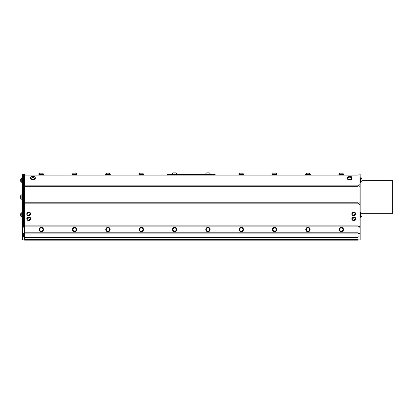 <?xml version="1.0" encoding="UTF-8"?>
<svg xmlns="http://www.w3.org/2000/svg" width="413" height="413" viewBox="0 0 413 413"><rect width="100%" height="100%" fill="white"/><g stroke="black" fill="none" stroke-linecap="round" stroke-linejoin="round"><path stroke-width="0.62" d="M24.604 239.581L357.968 239.581M23.562 204.435L23.562 226.37L22.4 226.37L22.4 204.435L23.562 204.435L23.562 174.09L24.604 174.09L24.604 240.139L357.968 240.139L357.968 239.845L360.177 239.974L360.177 233.474L359.016 233.474L359.016 233.804L360.177 233.804M357.968 185.54L359.016 185.54L359.016 174.09L357.968 174.09L357.968 239.845M167.399 174.947L168.432 174.947L168.432 174.611L167.399 174.611L167.399 174.947L167.399 174.611M168.432 174.611L214.146 174.611L214.146 174.947L215.178 174.947L215.178 174.611L214.146 174.611M168.432 174.947L214.146 174.947M357.968 174.947L24.604 174.947M338.897 174.947L343.709 174.947L343.709 174.637L338.897 174.637L338.897 174.947M272.224 174.947L277.035 174.947L277.035 174.637L272.224 174.637L272.224 174.947M138.876 174.947L143.688 174.947L143.688 174.637L138.876 174.637L138.876 174.947M72.203 174.947L77.019 174.947L77.019 174.637L72.203 174.637L72.203 174.947M38.868 174.947L43.68 174.947L43.68 174.637L38.868 174.637L38.868 174.947M105.542 174.947L110.354 174.947L110.354 174.637L105.542 174.637L105.542 174.947M238.884 174.947L243.701 174.947L243.701 174.637L238.884 174.637L238.884 174.947M305.558 174.947L310.37 174.947L310.37 174.637L305.558 174.637L305.558 174.947M205.55 174.611L205.55 174.307L210.362 174.307L210.362 174.611M172.216 174.611L172.216 174.307L177.027 174.307L177.027 174.611M205.659 174.307L210.253 174.09A2.442 2.442 0 0 0 209.267 172.861L206.645 172.861L209.267 172.861M172.324 174.09L176.919 174.09A2.442 2.442 0 0 0 175.933 172.861L173.305 172.861A2.442 2.442 0 0 0 172.324 174.09L172.324 174.307M175.293 172.861L173.305 172.861M339.006 174.637L343.595 174.42A2.442 2.442 0 0 0 342.614 173.197L340.684 173.197M339.006 174.42A2.442 2.442 0 0 1 339.987 173.197L342.614 173.197M305.666 174.637L310.261 174.42A2.442 2.442 0 0 0 309.275 173.197L307.344 173.197M305.666 174.42A2.442 2.442 0 0 1 306.652 173.197L309.275 173.197M272.332 174.637L276.927 174.42A2.442 2.442 0 0 0 275.941 173.197L274.01 173.197M272.332 174.42A2.442 2.442 0 0 1 273.318 173.197L275.941 173.197M238.998 174.637L243.587 174.42A2.442 2.442 0 0 0 242.607 173.197L240.671 173.197M238.998 174.42A2.442 2.442 0 0 1 239.979 173.197L242.607 173.197M138.985 174.637L143.579 174.42A2.442 2.442 0 0 0 142.599 173.197L140.663 173.197M138.985 174.42A2.442 2.442 0 0 1 139.971 173.197L142.599 173.197M105.651 174.637L110.245 174.42A2.442 2.442 0 0 0 109.259 173.197L107.328 173.197M105.651 174.42A2.442 2.442 0 0 1 106.637 173.197L109.259 173.197M72.316 174.637L76.906 174.42A2.442 2.442 0 0 0 75.925 173.197L73.994 173.197M72.316 174.42A2.442 2.442 0 0 1 73.297 173.197L75.925 173.197M340.771 227.945A1.673 1.673 0 0 1 342.94 229.871A1.673 1.673 0 0 1 340.193 230.784A1.673 1.673 0 0 1 340.771 227.945M341.83 231.12A1.673 1.673 0 0 0 342.413 228.281A1.673 1.673 0 0 0 339.662 229.2A1.673 1.673 0 0 0 341.83 231.12M341.892 231.295A1.859 1.859 0 0 1 339.481 229.158A1.859 1.859 0 0 1 342.537 228.141A1.859 1.859 0 0 1 341.892 231.295M340.24 231.445A2.189 2.189 0 0 1 340.173 227.656A2.189 2.189 0 0 1 343.487 229.494A2.189 2.189 0 0 1 340.24 231.445M307.437 227.945A1.673 1.673 0 0 1 309.605 229.871A1.673 1.673 0 0 1 306.854 230.784A1.673 1.673 0 0 1 307.437 227.945M308.496 231.12A1.673 1.673 0 0 0 309.074 228.281A1.673 1.673 0 0 0 306.327 229.2A1.673 1.673 0 0 0 308.496 231.12M308.552 231.295A1.859 1.859 0 0 1 306.141 229.158A1.859 1.859 0 0 1 309.198 228.141A1.859 1.859 0 0 1 308.552 231.295M306.905 231.445A2.189 2.189 0 0 1 306.838 227.656A2.189 2.189 0 0 1 310.153 229.494A2.189 2.189 0 0 1 306.905 231.445M274.098 227.945A1.673 1.673 0 0 1 276.266 229.871A1.673 1.673 0 0 1 273.52 230.784A1.673 1.673 0 0 1 274.098 227.945M275.156 231.12A1.673 1.673 0 0 0 275.739 228.281A1.673 1.673 0 0 0 272.988 229.2A1.673 1.673 0 0 0 275.156 231.12M275.218 231.295A1.859 1.859 0 0 1 272.807 229.158A1.859 1.859 0 0 1 275.863 228.141A1.859 1.859 0 0 1 275.218 231.295M273.566 231.445A2.189 2.189 0 0 1 273.504 227.656A2.189 2.189 0 0 1 276.813 229.494A2.189 2.189 0 0 1 273.566 231.445M240.764 227.945A1.673 1.673 0 0 1 242.932 229.871A1.673 1.673 0 0 1 240.18 230.784A1.673 1.673 0 0 1 240.764 227.945M241.822 231.12A1.673 1.673 0 0 0 242.4 228.281A1.673 1.673 0 0 0 239.654 229.2A1.673 1.673 0 0 0 241.822 231.12M241.879 231.295A1.859 1.859 0 0 1 239.473 229.158A1.859 1.859 0 0 1 242.524 228.141A1.859 1.859 0 0 1 241.879 231.295M240.232 231.445A2.189 2.189 0 0 1 240.165 227.656A2.189 2.189 0 0 1 243.479 229.494A2.189 2.189 0 0 1 240.232 231.445M207.429 227.945A1.673 1.673 0 0 1 209.597 229.871A1.673 1.673 0 0 1 206.846 230.784A1.673 1.673 0 0 1 207.429 227.945M208.488 231.12A1.673 1.673 0 0 0 209.066 228.281A1.673 1.673 0 0 0 206.314 229.2A1.673 1.673 0 0 0 208.488 231.12M208.544 231.295A1.859 1.859 0 0 1 206.133 229.158A1.859 1.859 0 0 1 209.19 228.141A1.859 1.859 0 0 1 208.544 231.295M206.898 231.445A2.189 2.189 0 0 1 206.83 227.656A2.189 2.189 0 0 1 210.145 229.494A2.189 2.189 0 0 1 206.898 231.445M174.09 227.945A1.673 1.673 0 0 1 176.258 229.871A1.673 1.673 0 0 1 173.512 230.784A1.673 1.673 0 0 1 174.09 227.945M175.148 231.12A1.673 1.673 0 0 0 175.731 228.281A1.673 1.673 0 0 0 172.98 229.2A1.673 1.673 0 0 0 175.148 231.12M175.21 231.295A1.859 1.859 0 0 1 172.799 229.158A1.859 1.859 0 0 1 175.855 228.141A1.859 1.859 0 0 1 175.21 231.295M173.558 231.445A2.189 2.189 0 0 1 173.496 227.656A2.189 2.189 0 0 1 176.805 229.494A2.189 2.189 0 0 1 173.558 231.445M140.756 227.945A1.673 1.673 0 0 1 142.924 229.871A1.673 1.673 0 0 1 140.172 230.784A1.673 1.673 0 0 1 140.756 227.945M141.814 231.12A1.673 1.673 0 0 0 142.392 228.281A1.673 1.673 0 0 0 139.646 229.2A1.673 1.673 0 0 0 141.814 231.12M141.871 231.295A1.859 1.859 0 0 1 139.46 229.158A1.859 1.859 0 0 1 142.516 228.141A1.859 1.859 0 0 1 141.871 231.295M140.224 231.445A2.189 2.189 0 0 1 140.157 227.656A2.189 2.189 0 0 1 143.471 229.494A2.189 2.189 0 0 1 140.224 231.445M107.416 227.945A1.673 1.673 0 0 1 109.584 229.871A1.673 1.673 0 0 1 106.838 230.784A1.673 1.673 0 0 1 107.416 227.945M108.474 231.12A1.673 1.673 0 0 0 109.058 228.281A1.673 1.673 0 0 0 106.306 229.2A1.673 1.673 0 0 0 108.474 231.12M108.536 231.295A1.859 1.859 0 0 1 106.126 229.158A1.859 1.859 0 0 1 109.182 228.141A1.859 1.859 0 0 1 108.536 231.295M106.884 231.445A2.189 2.189 0 0 1 106.822 227.656A2.189 2.189 0 0 1 110.137 229.494A2.189 2.189 0 0 1 106.884 231.445M39.142 230.01A2.189 2.189 0 0 1 41.93 227.444A2.189 2.189 0 0 1 42.756 231.146A2.189 2.189 0 0 1 39.142 230.01M73.55 231.445A2.189 2.189 0 0 1 73.483 227.656A2.189 2.189 0 0 1 76.797 229.494A2.189 2.189 0 0 1 73.55 231.445M75.14 231.12A1.673 1.673 0 0 0 75.724 228.281A1.673 1.673 0 0 0 72.972 229.2A1.673 1.673 0 0 0 75.14 231.12M75.197 231.295A1.859 1.859 0 0 1 72.791 229.158A1.859 1.859 0 0 1 75.842 228.141A1.859 1.859 0 0 1 75.197 231.295M360.699 212.778L360.879 212.778A2.313 2.313 0 0 1 361.902 213.764L361.902 213.929M360.699 178.142L360.879 182.298A2.313 2.313 0 0 0 361.907 181.317M361.876 213.707L392.35 213.707L392.35 180.367L361.902 180.367L361.902 179.128L361.902 181.317M360.879 212.778L360.879 216.933A2.313 2.313 0 0 0 361.902 215.947A2.313 2.313 0 0 1 360.879 216.933L360.879 216.933M21.693 182.247L21.693 178.142A2.313 2.313 0 0 0 20.671 179.128L20.671 181.317A2.313 2.313 0 0 0 21.693 182.298L21.693 182.247M21.874 216.933L21.693 212.778A2.313 2.313 0 0 0 20.671 213.764L20.671 215.947L20.671 213.764M355.763 213.975A1.967 1.611 180 0 0 355.769 213.836A1.967 1.611 180 0 0 353.802 212.225A1.967 1.611 180 0 0 351.835 213.836A1.967 1.611 180 0 0 351.84 213.975M30.738 213.975A1.967 1.611 180 0 0 30.743 213.836A1.967 1.611 180 0 0 29.426 212.313A1.967 1.611 180 0 0 27.237 212.829A1.967 1.611 180 0 0 26.804 213.836A1.967 1.611 180 0 0 26.814 213.975M30.743 218.74A1.967 1.611 180 0 0 30.743 218.678A1.967 1.611 180 0 0 28.776 217.068A1.967 1.611 180 0 0 26.804 218.678A1.967 1.611 180 0 0 26.814 218.818M355.763 218.818A1.967 1.611 180 0 0 355.769 218.678A1.967 1.611 180 0 0 354.292 217.119A1.967 1.611 180 0 0 352.077 217.904A1.967 1.611 180 0 0 351.835 218.678A1.967 1.611 180 0 0 351.84 218.818M30.547 178.086A2.406 1.704 0 0 0 30.536 178.271A2.406 1.704 0 0 0 32.942 179.975A2.406 1.704 0 0 0 35.348 178.271A2.406 1.704 0 0 0 35.348 178.246M347.245 178.086A2.406 1.704 0 0 0 347.23 178.271A2.406 1.704 0 0 0 349.635 179.975A2.406 1.704 0 0 0 352.041 178.271A2.406 1.704 0 0 0 352.041 178.266L352.041 177.9A2.406 1.704 0 0 0 350.183 176.243M357.968 237.697L24.604 237.697M357.968 237.222L24.604 237.222M21.879 199.329L21.879 194.74A2.442 2.442 0 0 0 20.65 195.726L20.65 198.348A2.442 2.442 0 0 0 21.879 199.334L22.095 199.334M360.177 177.817L360.699 177.817L360.699 182.629L360.177 182.629M360.177 212.447L360.699 212.447L360.699 217.259L360.177 217.259L360.699 217.259M22.4 182.629L21.874 182.629L21.874 177.817L22.4 177.817M22.4 217.259L21.874 217.259L21.874 212.447L22.4 212.447M22.4 199.443L22.095 199.443L22.095 194.631L22.4 194.631M38.977 174.637L43.572 174.42A2.442 2.442 0 0 0 42.585 173.197L40.655 173.197M38.977 174.42A2.442 2.442 0 0 1 39.963 173.197L42.585 173.197M22.4 233.804L22.4 233.474L23.562 233.474L23.562 236.923L22.4 236.923L22.4 233.804L23.562 233.804M22.4 202.84L22.4 186.748L23.562 186.748L23.562 202.84L22.4 202.84L22.4 204.435M23.562 236.84L24.604 236.84M23.562 233.562L24.604 233.562M23.562 226.67L24.604 226.67M23.562 203.661L24.604 203.661M23.562 185.54L24.604 185.54M22.4 236.923L22.4 239.974L24.604 239.845M22.4 233.474L22.4 227.165L23.562 227.165L23.562 226.37M22.4 226.37L22.4 227.165M23.562 184.787L22.4 184.787L22.4 186.748M22.4 184.787L22.4 174.962L23.562 174.962M23.562 174.147L22.4 174.147L22.4 174.962M360.177 186.748L360.177 202.84L359.016 202.84L359.016 186.748L360.177 186.748L360.177 184.787L359.016 184.787M359.016 185.54L359.016 204.435L360.177 204.435L360.177 202.84M357.968 236.84L359.016 236.84M357.968 233.562L359.016 233.562M357.968 226.67L359.016 226.67M357.968 203.661L359.016 203.661M360.177 236.923L359.016 236.923L359.016 233.804M360.177 204.435L360.177 226.37L359.016 226.37L359.016 227.165L360.177 227.165L360.177 233.474M359.016 226.37L359.016 204.435M359.016 174.962L360.177 174.962L360.177 174.147L359.016 174.147M360.177 174.962L360.177 184.787M360.177 227.165L360.177 226.37M352.077 218.183A1.967 1.611 180 0 0 351.835 218.957A1.967 1.611 180 0 0 353.802 220.568A1.967 1.611 180 0 0 355.769 218.957A1.967 1.611 180 0 0 354.292 217.393A1.967 1.611 180 0 0 352.077 218.183M355.464 218.998A1.662 1.363 180 0 0 355.464 218.957A1.662 1.363 180 0 0 353.802 217.594A1.662 1.363 180 0 0 352.139 218.957A1.662 1.363 180 0 0 352.139 218.998M352.609 219.99A1.848 1.848 0 0 0 354.994 219.99A1.662 1.363 180 0 0 355.464 219.04A1.662 1.363 180 0 0 354.318 217.744A1.662 1.363 180 0 0 352.459 218.234A1.662 1.363 180 0 0 352.139 219.04A1.662 1.363 180 0 0 352.609 219.99A1.662 1.363 180 0 0 352.821 220.139M353.094 219.086A0.872 0.718 180 0 0 353.709 220.222A0.872 0.718 180 0 0 354.602 219.215A0.872 0.718 180 0 0 353.094 219.086M30.743 219.014A1.967 1.611 180 0 0 30.743 218.957A1.967 1.611 180 0 0 28.776 217.341A1.967 1.611 180 0 0 26.804 218.957A1.967 1.611 180 0 0 28.734 220.568A1.967 1.611 180 0 0 30.743 219.014M30.438 218.998A1.662 1.363 180 0 0 30.438 218.957A1.662 1.363 180 0 0 28.776 217.594A1.662 1.363 180 0 0 27.113 218.957A1.662 1.363 180 0 0 27.113 218.998M28.032 217.821A1.662 1.363 180 0 0 27.113 219.04A1.662 1.363 180 0 0 27.284 219.644A1.662 1.363 180 0 0 27.583 219.99A1.848 1.848 0 0 0 29.963 219.99A1.662 1.363 180 0 0 30.438 219.04A1.662 1.363 180 0 0 28.032 217.821M28.383 218.864A0.872 0.718 180 0 0 28.29 220.103A0.872 0.718 180 0 0 29.648 219.551A0.872 0.718 180 0 0 28.383 218.864M351.711 177.838A2.08 1.471 180 0 1 351.711 177.9A2.08 1.471 180 0 1 349.635 179.371A2.08 1.471 180 0 1 347.555 177.9A2.08 1.471 180 0 1 347.56 177.838M347.823 177.053A2.08 1.471 0 0 0 347.663 177.311A2.08 1.471 0 0 0 347.555 177.771A2.08 1.471 0 0 0 349.635 179.242A2.08 1.471 0 0 0 351.711 177.771A2.08 1.471 0 0 0 351.448 177.053A2.313 2.313 0 0 0 347.823 177.053M349.976 176.315A1.094 0.774 0 0 0 348.567 177.208A1.094 0.774 0 0 0 350.363 177.626A1.094 0.774 0 0 0 349.976 176.315M349.088 176.243A2.406 1.704 0 0 0 347.23 177.9A2.406 1.704 0 0 0 349.635 179.603A2.406 1.704 0 0 0 352.041 177.9A2.406 1.704 0 0 0 352.041 177.895M35.017 177.838A2.08 1.471 180 0 1 35.017 177.9A2.08 1.471 180 0 1 32.297 179.299A2.08 1.471 180 0 1 30.861 177.9A2.08 1.471 180 0 1 30.867 177.838M30.965 177.316A2.08 1.471 0 0 0 30.861 177.771A2.08 1.471 0 0 0 32.297 179.17A2.08 1.471 0 0 0 35.017 177.771A2.08 1.471 0 0 0 34.754 177.053A2.313 2.313 0 0 0 31.13 177.053A2.08 1.471 0 0 0 30.965 177.316M31.899 176.81A1.094 0.774 0 0 0 33.169 177.807A1.094 0.774 0 0 0 33.752 176.532A1.094 0.774 0 0 0 31.899 176.81M32.395 176.243A2.406 1.704 0 0 0 30.536 177.9A2.406 1.704 0 0 0 32.942 179.603A2.406 1.704 0 0 0 35.348 177.9A2.406 1.704 0 0 0 35.348 177.874A2.406 1.704 0 0 0 33.489 176.243M27.237 213.103A1.967 1.611 180 0 0 26.804 214.115A1.967 1.611 180 0 0 28.776 215.725A1.967 1.611 180 0 0 30.743 214.115A1.967 1.611 180 0 0 29.426 212.592A1.967 1.611 180 0 0 27.237 213.103M30.438 214.156A1.662 1.363 180 0 0 30.438 214.115A1.662 1.363 180 0 0 28.776 212.752A1.662 1.363 180 0 0 27.113 214.115A1.662 1.363 180 0 0 27.113 214.156M27.583 215.147A1.848 1.848 0 0 0 29.963 215.147A1.662 1.363 180 0 0 30.438 214.197A1.662 1.363 180 0 0 29.225 212.886A1.662 1.363 180 0 0 27.356 213.485A1.662 1.363 180 0 0 27.113 214.197A1.662 1.363 180 0 0 27.583 215.147A1.662 1.363 180 0 0 27.903 215.359M28.027 214.29A0.872 0.718 180 0 0 28.75 215.379A0.872 0.718 180 0 0 29.545 214.321A0.872 0.718 180 0 0 28.027 214.29M351.938 214.631A1.967 1.611 180 0 0 354.122 215.705A1.967 1.611 180 0 0 355.769 214.115A1.967 1.611 180 0 0 353.802 212.499A1.967 1.611 180 0 0 351.835 214.115A1.967 1.611 180 0 0 351.938 214.631M355.464 214.156A1.662 1.363 180 0 0 355.464 214.115A1.662 1.363 180 0 0 354.4 212.845A1.662 1.363 180 0 0 352.573 213.196A1.662 1.363 180 0 0 352.139 214.115A1.662 1.363 180 0 0 352.139 214.156M354.922 213.191A1.662 1.363 180 0 0 352.573 213.278A1.662 1.363 180 0 0 352.139 214.197A1.662 1.363 180 0 0 352.609 215.147A1.848 1.848 0 0 0 354.994 215.147A1.662 1.363 180 0 0 355.464 214.197A1.662 1.363 180 0 0 354.922 213.191M354.39 214.135A0.872 0.718 180 0 0 352.95 214.512A0.872 0.718 180 0 0 354.065 215.349A0.872 0.718 180 0 0 354.39 214.135M41.259 227.862A1.673 1.673 0 0 0 39.834 230.387A1.673 1.673 0 0 0 42.735 230.356A1.673 1.673 0 0 0 41.259 227.862M41.254 227.671A1.859 1.859 0 0 1 42.895 230.444A1.859 1.859 0 0 1 39.674 230.48A1.859 1.859 0 0 1 41.254 227.671M24.604 226.092L357.968 226.092M357.968 232.808L24.604 232.808M357.968 225.901L24.604 225.901M24.604 203.144L357.968 203.144M357.968 185.855L24.604 185.855M24.604 175.143L357.968 175.143M24.604 233.144L357.968 233.144M357.968 202.762L24.604 202.762M24.604 186.325L357.968 186.325M357.968 240.103L24.604 240.103M206.645 172.861A2.442 2.442 0 0 0 205.659 174.09M361.907 179.128A2.313 2.313 0 0 0 360.879 178.142A2.313 2.313 0 0 1 361.902 179.128M21.874 178.142L21.693 178.142A2.313 2.313 0 0 0 20.671 179.128M21.874 182.298L21.693 182.298A2.313 2.313 0 0 1 20.671 181.317M20.671 215.947L20.671 215.947A2.313 2.313 0 0 0 21.693 216.933L21.693 216.933M355.769 218.957L355.769 218.678M351.835 218.957L351.835 218.678M30.743 218.957L30.743 218.678M26.804 218.957L26.804 218.678M347.23 177.9L347.23 178.271M30.536 177.9L30.536 178.271M35.348 177.9L35.348 178.271M30.743 214.115L30.743 213.836M26.804 214.115L26.804 213.836M355.769 214.115L355.769 213.836M351.835 214.115L351.835 213.836"/></g></svg>
